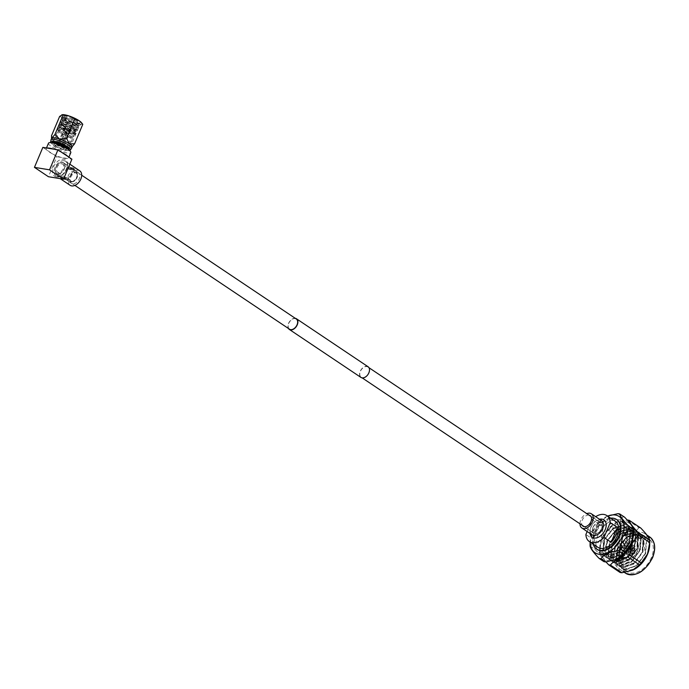 <?xml version="1.0" encoding="UTF-8"?>
<svg xmlns="http://www.w3.org/2000/svg" width="689" height="689" viewBox="0 0 689 689"><rect width="100%" height="100%" fill="white"/><g stroke="black" fill="none" stroke-linecap="round" stroke-linejoin="round"><path stroke-width="0.52" stroke-dasharray="3.44 2.58" d="M368.693 372.783A6.123 3.996 -56.2 0 0 367.943 367.013A6.123 3.996 -56.2 0 0 360.373 371.423A6.123 3.996 -56.2 0 0 361.122 377.184A6.123 3.996 -56.2 0 0 368.693 372.783M601.497 528.764A6.123 3.996 -56.2 0 0 600.748 522.994A6.123 3.996 -56.2 0 0 593.186 527.404A6.123 3.996 -56.2 0 0 593.935 533.174A6.123 3.996 -56.2 0 0 601.497 528.764M295.262 318.318A6.416 4.194 -56.2 0 0 288.545 323.391A6.416 4.194 -56.2 0 0 288.45 328.489M368.107 366.772A6.416 4.194 -56.2 0 0 360.175 371.388A6.416 4.194 -56.2 0 0 360.958 377.434M64.258 168.805A6.123 3.996 -56.2 0 0 63.5 163.035A6.123 3.996 -56.2 0 0 55.938 167.436A6.123 3.996 -56.2 0 0 56.687 173.206A6.123 3.996 -56.2 0 0 64.258 168.805M296.313 319.016A6.123 3.996 -56.2 0 0 288.743 323.425A6.123 3.996 -56.2 0 0 289.492 329.187M603.969 536.197A10.679 6.976 123.8 0 1 617.163 528.515A10.679 6.976 123.8 0 1 618.472 538.574A10.679 6.976 123.8 0 1 605.278 546.256A10.679 6.976 123.8 0 1 603.969 536.197M632.269 548.866A1.421 0.93 -56.2 0 0 632.442 550.21A1.421 0.93 -56.2 0 0 634.207 549.185A1.421 0.93 -56.2 0 0 634.026 547.841A1.421 0.93 -56.2 0 0 632.269 548.866A1.421 0.93 123.8 0 1 634.026 547.841A1.421 0.93 123.8 0 1 634.207 549.185A1.421 0.93 123.8 0 1 632.442 550.21A1.421 0.93 123.8 0 1 632.269 548.866M625.431 543.302A1.421 0.93 123.8 0 1 623.674 544.327A1.421 0.93 123.8 0 1 623.493 542.984A1.421 0.93 123.8 0 1 625.259 541.959A1.421 0.93 123.8 0 1 625.431 543.302M630.926 552.07A1.421 0.93 -56.2 0 0 631.098 553.413A1.421 0.93 -56.2 0 0 632.855 552.389A1.421 0.93 -56.2 0 0 632.683 551.045A1.421 0.93 -56.2 0 0 630.926 552.07A1.421 0.93 123.8 0 1 632.683 551.045A1.421 0.93 123.8 0 1 632.855 552.389A1.421 0.93 123.8 0 1 631.098 553.413A1.421 0.93 123.8 0 1 630.926 552.07M624.079 546.506A1.421 0.93 123.8 0 1 622.322 547.531A1.421 0.93 123.8 0 1 622.15 546.188A1.421 0.93 123.8 0 1 623.907 545.163A1.421 0.93 123.8 0 1 624.079 546.506M628.153 553.327A1.421 0.93 -56.2 0 0 628.334 554.671A1.421 0.93 -56.2 0 0 630.091 553.646A1.421 0.93 -56.2 0 0 629.918 552.302A1.421 0.93 -56.2 0 0 628.153 553.327A1.421 0.93 123.8 0 1 629.918 552.302A1.421 0.93 123.8 0 1 630.091 553.646A1.421 0.93 123.8 0 1 628.334 554.671A1.421 0.93 123.8 0 1 628.153 553.327M621.314 547.764A1.421 0.93 123.8 0 1 619.557 548.788A1.421 0.93 123.8 0 1 619.385 547.445A1.421 0.93 123.8 0 1 621.142 546.42A1.421 0.93 123.8 0 1 621.314 547.764M626.74 551.381A1.421 0.93 -56.2 0 0 626.912 552.724A1.421 0.93 -56.2 0 0 628.669 551.7A1.421 0.93 -56.2 0 0 628.497 550.356A1.421 0.93 -56.2 0 0 626.74 551.381A1.421 0.93 123.8 0 1 628.497 550.356A1.421 0.93 123.8 0 1 628.669 551.7A1.421 0.93 123.8 0 1 626.912 552.724A1.421 0.93 123.8 0 1 626.74 551.381M619.893 545.817A1.421 0.93 123.8 0 1 618.136 546.842A1.421 0.93 123.8 0 1 617.964 545.507A1.421 0.93 123.8 0 1 619.721 544.482A1.421 0.93 123.8 0 1 619.893 545.817M628.084 548.177A1.421 0.93 -56.2 0 0 628.256 549.521A1.421 0.93 -56.2 0 0 630.013 548.496A1.421 0.93 -56.2 0 0 629.841 547.152A1.421 0.93 -56.2 0 0 628.084 548.177A1.421 0.93 123.8 0 1 629.841 547.152A1.421 0.93 123.8 0 1 630.013 548.496A1.421 0.93 123.8 0 1 628.256 549.521A1.421 0.93 123.8 0 1 628.084 548.177M621.245 542.613A1.421 0.93 123.8 0 1 619.48 543.638A1.421 0.93 123.8 0 1 619.308 542.303A1.421 0.93 123.8 0 1 621.065 541.278A1.421 0.93 123.8 0 1 621.245 542.613M630.848 546.92A1.421 0.93 -56.2 0 0 631.021 548.263A1.421 0.93 -56.2 0 0 632.786 547.238A1.421 0.93 -56.2 0 0 632.605 545.895A1.421 0.93 -56.2 0 0 630.848 546.92A1.421 0.93 123.8 0 1 632.605 545.895A1.421 0.93 123.8 0 1 632.786 547.238A1.421 0.93 123.8 0 1 631.021 548.263A1.421 0.93 123.8 0 1 630.848 546.92M624.01 541.356A1.421 0.93 123.8 0 1 622.253 542.381A1.421 0.93 123.8 0 1 622.072 541.037A1.421 0.93 123.8 0 1 623.838 540.012A1.421 0.93 123.8 0 1 624.01 541.356M634.121 552.242A1.421 0.93 -56.2 0 0 634.138 551.097A1.421 0.93 -56.2 0 0 633.949 550.899A1.421 0.93 -56.2 0 0 632.192 551.923A1.421 0.93 -56.2 0 0 632.364 553.267A1.421 0.93 -56.2 0 0 632.623 553.362A1.421 0.93 -56.2 0 0 634.121 552.242M629.686 550.244A1.421 0.93 123.8 0 1 631.443 549.219A1.421 0.93 123.8 0 1 631.615 550.563A1.421 0.93 123.8 0 1 629.858 551.588A1.421 0.93 123.8 0 1 629.686 550.244M634.018 552.905A0.715 0.465 123.8 0 1 634.982 553.06A0.715 0.465 123.8 0 1 634.018 552.905M626.783 549.77A5.693 3.721 123.8 0 1 633.82 545.671A5.693 3.721 123.8 0 1 634.517 551.036A5.693 3.721 123.8 0 1 627.481 555.136A5.693 3.721 123.8 0 1 626.783 549.77M626.602 549.65A5.693 3.721 123.8 0 1 633.639 545.55A5.693 3.721 123.8 0 1 634.336 550.916A5.693 3.721 123.8 0 1 627.3 555.015A5.693 3.721 123.8 0 1 626.602 549.65M634.38 549.305A1.421 0.93 123.8 0 1 632.623 550.322A1.421 0.93 123.8 0 1 632.45 548.987A1.421 0.93 123.8 0 1 634.207 547.962A1.421 0.93 123.8 0 1 634.38 549.305M633.036 552.509A1.421 0.93 123.8 0 1 631.279 553.525A1.421 0.93 123.8 0 1 631.107 552.19A1.421 0.93 123.8 0 1 632.864 551.166A1.421 0.93 123.8 0 1 633.036 552.509M630.271 553.767A1.421 0.93 123.8 0 1 628.514 554.791A1.421 0.93 123.8 0 1 628.334 553.448A1.421 0.93 123.8 0 1 630.099 552.423A1.421 0.93 123.8 0 1 630.271 553.767M628.85 551.82A1.421 0.93 123.8 0 1 627.093 552.845A1.421 0.93 123.8 0 1 626.912 551.501A1.421 0.93 123.8 0 1 628.678 550.477A1.421 0.93 123.8 0 1 628.85 551.82M630.194 548.616A1.421 0.93 123.8 0 1 628.437 549.641A1.421 0.93 123.8 0 1 628.265 548.298A1.421 0.93 123.8 0 1 630.022 547.273A1.421 0.93 123.8 0 1 630.194 548.616M632.967 547.359A1.421 0.93 123.8 0 1 631.202 548.384A1.421 0.93 123.8 0 1 631.029 547.04A1.421 0.93 123.8 0 1 632.786 546.015A1.421 0.93 123.8 0 1 632.967 547.359M588.974 515.114A6.408 4.186 -56.2 0 0 582.239 520.169A6.408 4.186 -56.2 0 0 582.162 525.285M592.988 527.369A6.408 4.186 -56.2 0 0 593.772 533.407A6.408 4.186 -56.2 0 0 601.695 528.799A6.408 4.186 -56.2 0 0 600.903 522.762A6.408 4.186 -56.2 0 0 592.988 527.369M622.847 522.546L626.465 523.984L630.426 529.479L629.419 542.829L620.591 554.895L609.326 558.745L605.95 557.47L602.41 552.251L604.081 539.349L613.563 527.722L625.491 524.312L629.109 525.759L633.07 531.253L632.054 544.603L623.235 556.669L611.97 560.519L608.594 559.244L605.054 554.025L606.725 541.123L616.207 529.496L628.135 526.086L631.753 527.524L635.714 533.028L634.698 546.368L625.879 558.443L614.614 562.293L611.238 561.01L607.698 555.799L609.369 542.889L618.851 531.271L630.779 527.86L634.397 529.298L638.359 534.793L637.342 548.143L628.523 560.209L617.258 564.058L613.882 562.784L610.342 557.565L612.013 544.663L621.495 533.036L633.424 529.634L637.041 531.073L641.003 536.567L639.986 549.917L631.167 561.983L619.902 565.833L616.526 564.558L612.986 559.339L614.657 546.437L624.139 534.81L636.068 531.4L639.685 532.838L643.647 538.342L642.63 551.682L633.811 563.757L622.546 567.607L619.17 566.324L615.63 561.113L617.301 548.203L626.783 536.585L638.712 533.174L642.329 534.612L646.291 540.107L645.274 553.456L636.455 565.523L625.19 569.372L621.814 568.098L618.274 562.879L619.945 549.977L629.427 538.35A19.619 12.815 123.8 0 1 629.927 537.988A19.619 12.815 123.8 0 1 644.525 536.085A19.619 12.815 123.8 0 1 646.928 554.567A19.619 12.815 123.8 0 1 622.684 568.683A19.619 12.815 123.8 0 1 618.894 554.456A19.619 12.815 123.8 0 1 620.281 550.201L618.601 563.102L622.141 568.322L625.517 569.596L636.791 565.747L645.61 553.68L646.626 540.331L642.665 534.836L639.048 533.398L627.119 536.8L617.637 548.427L615.957 561.328L619.497 566.547L622.873 567.822L634.147 563.972L642.966 551.906L643.982 538.557L640.021 533.062L636.403 531.624L624.475 535.034L614.993 546.653L613.313 559.563L616.853 564.773L620.229 566.057L631.503 562.207L640.322 550.132L641.338 536.791L637.377 531.288L633.759 529.85L621.831 533.26L612.349 544.887L610.669 557.789L614.209 563.008L617.585 564.282L628.859 560.433L637.678 548.366L638.694 535.017L634.733 529.522L631.115 528.084L619.187 531.486L609.705 543.113L608.025 556.014L611.565 561.234L614.941 562.508L626.215 558.658L635.034 546.592L636.05 533.243L632.089 527.748L628.471 526.31L616.543 529.72L607.061 541.339L605.381 554.249L608.921 559.459L612.297 560.743L623.571 556.893L632.39 544.818L633.406 531.477L629.445 525.974L625.827 524.536L613.899 527.946L604.417 539.573L602.737 552.475L606.277 557.694L609.653 558.968L620.927 555.119L629.746 543.053L630.762 529.703L626.801 524.208L623.183 522.762L611.255 526.172L601.773 537.799L600.093 550.7L603.633 555.92L607.009 557.194L618.283 553.345L627.102 541.278L628.118 527.929L624.156 522.434L620.539 520.996L622.847 522.546L620.496 524.114L620.539 520.996M624.544 539.565A19.619 12.815 123.8 0 1 600.3 553.68A19.619 12.815 123.8 0 1 597.897 535.198A19.619 12.815 123.8 0 1 622.141 521.082A19.619 12.815 123.8 0 1 624.544 539.565M651.406 557.565A19.619 12.815 123.8 0 1 627.162 571.681A19.619 12.815 123.8 0 1 624.759 553.198A19.619 12.815 123.8 0 1 649.004 539.082A19.619 12.815 123.8 0 1 651.406 557.565M597.854 547.281A15.666 10.232 123.8 0 1 595.933 532.528A15.666 10.232 123.8 0 1 615.286 521.254M587.14 531.538L592.135 519.661L599.301 524.458A15.666 10.232 -56.2 0 0 594.581 531.624A15.666 10.232 -56.2 0 0 593.057 539.306L585.891 534.509M592.135 519.661A15.666 10.232 123.8 0 1 595.684 516.69M593.229 544.181A17.836 11.653 123.8 0 1 594.461 532.287A17.836 11.653 123.8 0 1 610.661 518.154M596.907 549.254A17.836 11.653 123.8 0 1 594.977 532.631A17.836 11.653 123.8 0 1 616.758 519.635M592.075 534.836A8.544 5.581 123.8 0 1 590.43 528.652A8.544 5.581 123.8 0 1 591.033 526.792A8.544 5.581 123.8 0 1 595.236 521.478A8.544 5.581 123.8 0 1 601.583 520.643M589.999 533.45A10.49 6.856 123.8 0 1 590.189 529.677A10.49 6.856 123.8 0 1 590.929 527.395A10.49 6.856 123.8 0 1 596.097 520.867A10.49 6.856 123.8 0 1 599.508 519.256M579.957 523.804A8.544 5.581 123.8 0 1 580.793 519.937A8.544 5.581 123.8 0 1 586.77 513.632M607.603 516.104A21.772 14.228 -56.2 0 0 606.888 516.414A21.772 14.228 -56.2 0 0 592.307 532.201A21.772 14.228 -56.2 0 0 590.172 541.356A21.772 14.228 -56.2 0 0 590.163 542.131M590.094 543.854L592.333 532.364L598.612 523.588L603.418 526.809L601.178 538.29L594.9 547.075L590.094 543.854M633.51 534.251A21.772 14.228 -56.2 0 0 616.388 522.77A21.772 14.228 -56.2 0 0 601.798 538.557A21.772 14.228 -56.2 0 0 599.671 547.721A21.772 14.228 -56.2 0 0 616.638 559.261M590.12 546.119L594.934 549.34C600.567 555.196 603.564 559.304 603.917 561.638M594.934 549.34A24.899 16.269 123.8 0 1 594.9 547.075M599.585 550.218A24.899 16.269 -56.2 0 0 599.585 550.261A24.899 16.269 -56.2 0 0 599.619 552.483L611.083 560.157A24.899 16.269 123.8 0 1 611.048 557.892L599.585 550.218L601.833 538.729L608.111 529.953L619.566 537.627A24.899 16.269 123.8 0 1 621.375 535.663L609.92 527.989A24.899 16.269 -56.2 0 0 608.111 529.953M605.95 561.923L599.619 552.483M632.778 570.079A21.772 14.228 123.8 0 1 620.617 569.889A21.772 14.228 123.8 0 1 617.947 549.383A21.772 14.228 123.8 0 1 644.861 533.708A21.772 14.228 123.8 0 1 649.658 545.068M611.083 560.157C616.707 566.014 619.704 570.122 620.066 572.456M619.566 537.627L617.327 549.107L611.048 557.892M629.427 538.35L620.341 549.813L619.092 553.603L619.979 562.431L619.23 553.017L620.41 549.374L628.902 538.712L643.492 537.747L645.188 553.853L637.756 564.584L627.61 569.226L619.928 565.178L618.911 554.395L620.281 550.201M619.557 551.768L618.989 560.476L622.012 564.946L624.897 566.031L634.552 562.689L642.105 552.268L642.932 540.744L639.487 535.999L636.36 534.742L626.043 537.644L617.835 547.626L616.345 558.701L619.368 563.171L622.253 564.257L631.908 560.915L639.461 550.494L640.288 538.979L636.843 534.225L633.716 532.976L623.399 535.878L615.191 545.852L613.701 556.927L616.724 561.397L619.609 562.491L629.264 559.141L636.817 548.728L637.644 537.205L634.199 532.451L631.072 531.202L620.755 534.104L612.547 544.077L611.057 555.162L614.08 559.632L616.965 560.717L626.62 557.375L634.173 546.954L635 535.431L631.555 530.685L628.428 529.428L618.111 532.33L609.903 542.312L608.413 553.388L611.436 557.857L614.33 558.943L623.976 555.601L631.529 545.18L632.356 533.665L628.911 528.911L625.784 527.662L615.466 530.564L607.259 540.538L605.769 551.613L608.792 556.083L611.686 557.177L621.332 553.827L628.885 543.406L629.712 531.891L626.267 527.137L623.14 525.888L612.822 528.79L604.615 538.764L603.125 549.848L606.148 554.318L609.042 555.403L618.688 552.061L626.241 541.64L627.068 530.117L623.631 525.371L620.496 524.114M619.979 562.431L622.339 565.161L625.233 566.255L634.888 562.904L642.432 552.492L643.259 540.968L639.823 536.214L636.688 534.965L626.379 537.868L618.171 547.85L616.681 558.925L619.695 563.395L622.589 564.48L632.244 561.139L639.788 550.718L640.615 539.194L637.179 534.449L634.044 533.191L623.734 536.094L615.527 546.076L614.037 557.151L617.051 561.621L619.945 562.715L629.6 559.365L637.144 548.944L637.971 537.429L634.535 532.675L631.4 531.426L621.09 534.328L612.883 544.301L611.393 555.377L614.407 559.847L617.301 560.941L626.956 557.59L634.5 547.178L635.327 535.654L631.891 530.9L628.756 529.652L618.446 532.554L610.239 542.536L608.749 553.611L611.763 558.081L614.657 559.167L624.312 555.825L631.856 545.404L632.683 533.88L629.246 529.135L626.112 527.877L615.802 530.78L607.595 540.762L606.105 551.837L609.119 556.307L612.013 557.392L621.667 554.051L629.212 543.63L630.039 532.115L626.602 527.361L623.467 526.112L613.158 529.014L604.951 538.987L603.461 550.063L606.475 554.533L609.369 555.627L619.023 552.277L626.568 541.855L627.395 530.341L623.958 525.586L620.823 524.338M599.301 524.458L593.057 539.306M627.421 520.023L638.884 527.696A24.899 16.269 123.8 0 1 640.718 527.998M609.92 527.989L616.707 522.632L627.24 520.049M638.884 527.696C635.706 532.115 629.875 534.776 621.375 535.663M603.418 526.809A24.899 16.269 123.8 0 1 605.226 524.846L600.42 521.625L607.586 516.095M617.93 513.658L622.735 516.879C619.566 521.297 613.727 523.959 605.226 524.846M622.735 516.879A24.899 16.269 123.8 0 1 624.578 517.181M600.42 521.625A24.899 16.269 -56.2 0 0 598.612 523.588M64.215 148.652A6.726 1.456 -157.2 0 0 57.635 145.612A6.726 1.456 -157.2 0 0 53.441 145.293A6.726 1.456 -157.2 0 0 55.077 147.153A6.726 1.456 -157.2 0 0 61.648 150.185A6.726 1.456 -157.2 0 0 65.843 150.503A6.726 1.456 -157.2 0 0 64.215 148.652M54.913 143.458A6.726 1.456 -157.2 0 0 54.078 143.777A6.726 1.456 -157.2 0 0 55.714 145.637A6.726 1.456 -157.2 0 0 62.286 148.669A6.726 1.456 -157.2 0 0 66.48 148.996A6.726 1.456 -157.2 0 0 66.127 148.169M48.488 143.209A12.101 2.618 -157.2 0 0 51.425 146.55A12.101 2.618 -157.2 0 0 63.25 152.011A12.101 2.618 -157.2 0 0 70.803 152.588M47.128 148.066A12.101 2.618 -157.2 0 0 46.223 148.591A12.101 2.618 -157.2 0 0 46.809 150.021A12.101 2.618 -157.2 0 0 49.16 151.933A12.101 2.618 -157.2 0 0 52.864 154.078L56.825 156.73L48.419 176.72M61.898 152.493A12.101 2.618 -157.2 0 0 53.664 149.134M70.123 185.298A8.69 5.676 123.8 0 1 69.598 175.996A8.69 5.676 123.8 0 1 78.245 170.261A8.69 5.676 123.8 0 1 79.795 170.863M68.254 169.115L71.923 168.736L73.499 169.976L70.821 167.995L68.022 169.081L67.953 167.091L69.365 168.038L68.022 169.081M62.492 162.415A6.339 4.143 123.8 0 1 63.621 162.854A6.339 4.143 123.8 0 1 64.008 169.64A6.339 4.143 123.8 0 1 57.695 173.826A6.339 4.143 123.8 0 1 56.567 173.387A6.339 4.143 123.8 0 1 56.179 166.6A6.339 4.143 123.8 0 1 62.492 162.415M64.318 178.262L67.763 177.943L65.309 178.925L62.759 177.125L64.318 178.262M77.357 172.379A6.339 4.143 123.8 0 1 78.486 172.818A6.339 4.143 123.8 0 1 78.873 179.596A6.339 4.143 123.8 0 1 72.56 183.782A6.339 4.143 123.8 0 1 71.432 183.343A6.339 4.143 123.8 0 1 71.045 176.556A6.339 4.143 123.8 0 1 77.357 172.379M74.8 170.863A6.167 4.031 -56.2 0 0 68.659 174.928A6.167 4.031 -56.2 0 0 69.038 181.534A6.167 4.031 -56.2 0 0 70.132 181.956A6.167 4.031 -56.2 0 0 71.165 181.974A6.167 4.031 -56.2 0 0 75.816 178.658A6.167 4.031 -56.2 0 0 77.116 173.085A6.167 4.031 -56.2 0 0 75.902 171.285A6.167 4.031 -56.2 0 0 74.8 170.863M67.556 177.908L62.966 177.159L64.456 178.158L67.556 177.908L65.3 178.718L64.094 178.218L56.662 173.24A6.167 4.031 123.8 0 1 56.291 166.643A6.167 4.031 123.8 0 1 62.432 162.57A6.167 4.031 123.8 0 1 63.526 163A6.167 4.031 123.8 0 1 63.905 169.597A6.167 4.031 123.8 0 1 57.764 173.671A6.167 4.031 123.8 0 1 56.662 173.24M73.301 169.942L70.829 168.202L68.452 169.149L71.785 168.839L73.301 169.942L68.452 169.149M71.561 181.793A5.193 3.393 123.8 0 1 69.994 176.539A5.193 3.393 123.8 0 1 75.489 172.439A5.193 3.393 123.8 0 1 77.435 174.317A5.193 3.393 123.8 0 1 76.35 179.011A5.193 3.393 123.8 0 1 72.423 181.801A5.193 3.393 123.8 0 1 71.561 181.793M61.898 163.827A4.771 3.118 123.8 0 1 62.751 164.154A4.771 3.118 123.8 0 1 63.044 169.261A4.771 3.118 123.8 0 1 58.289 172.414A4.771 3.118 123.8 0 1 57.437 172.086A4.771 3.118 123.8 0 1 57.153 166.979A4.771 3.118 123.8 0 1 61.898 163.827M75.334 172.827A4.771 3.118 123.8 0 1 76.178 173.154A4.771 3.118 123.8 0 1 76.47 178.262A4.771 3.118 123.8 0 1 71.725 181.414A4.771 3.118 123.8 0 1 70.872 181.078A4.771 3.118 123.8 0 1 70.579 175.971A4.771 3.118 123.8 0 1 75.334 172.827M68.96 150.03A9.413 2.033 22.8 0 1 67.393 150.486A9.413 2.033 22.8 0 1 53.888 145.336A9.413 2.033 22.8 0 1 52.381 144.173A9.413 2.033 22.8 0 1 51.606 142.735M69.52 150.486A10.679 2.308 22.8 0 1 68.564 150.529A10.679 2.308 22.8 0 1 53.234 144.699A10.679 2.308 22.8 0 1 51.529 143.372A10.679 2.308 22.8 0 1 50.883 142.657M71.449 148.445A11.102 2.403 22.8 0 1 64.353 147.747A11.102 2.403 22.8 0 1 53.716 142.812A11.102 2.403 22.8 0 1 50.995 139.85M69.511 130.204A2.239 0.482 22.8 0 1 68.116 130.092A2.239 0.482 22.8 0 1 65.929 129.084A2.239 0.482 22.8 0 1 65.377 128.464A2.239 0.482 22.8 0 1 66.781 128.576A2.239 0.482 22.8 0 1 68.969 129.584A2.239 0.482 22.8 0 1 69.511 130.204L63.052 145.577A2.239 0.482 -157.2 0 0 63.052 145.577A2.239 0.482 -157.2 0 0 62.51 144.957A2.239 0.482 -157.2 0 0 60.313 143.949A2.239 0.482 -157.2 0 0 58.918 143.846A2.239 0.482 -157.2 0 0 59.461 144.466A2.239 0.482 -157.2 0 0 61.132 145.293L59.891 144.457L61.795 144.776L66.979 132.443L67.186 133.235L68.263 133.175L63.155 145.164A2.239 0.482 22.8 0 0 63.25 145.103L63.035 145.603L61.795 144.776M59.891 144.457L65.076 132.133L65.283 132.917L68.263 133.175M66.359 132.856L61.734 144.931A2.239 0.482 22.8 0 1 61.347 144.785L61.132 145.293M65.162 128.964A3.367 0.723 22.8 0 1 64.344 128.033A3.367 0.723 22.8 0 1 66.445 128.188A3.367 0.723 22.8 0 1 69.735 129.704A3.367 0.723 22.8 0 1 70.545 130.634A3.367 0.723 22.8 0 1 68.452 130.479A3.367 0.723 22.8 0 1 65.162 128.964M58.703 144.337A3.367 0.723 22.8 0 1 57.885 143.407A3.367 0.723 22.8 0 1 59.977 143.57A3.367 0.723 22.8 0 1 63.267 145.086A3.367 0.723 22.8 0 1 64.086 146.016A3.367 0.723 22.8 0 1 61.984 145.853A3.367 0.723 22.8 0 1 58.703 144.337M56.412 143.967A6.726 1.456 -157.2 0 0 62.992 146.998A6.726 1.456 -157.2 0 0 67.186 147.317A6.726 1.456 -157.2 0 0 65.55 145.457A6.726 1.456 -157.2 0 0 58.978 142.425A6.726 1.456 -157.2 0 0 54.784 142.106A6.726 1.456 -157.2 0 0 56.412 143.967M72.974 127.801A6.726 1.456 22.8 0 1 74.61 129.661A6.726 1.456 22.8 0 1 70.416 129.343A6.726 1.456 22.8 0 1 63.836 126.302A6.726 1.456 22.8 0 1 62.208 124.451A6.726 1.456 22.8 0 1 66.402 124.769A6.726 1.456 22.8 0 1 72.974 127.801M63.078 126.182A7.846 1.697 22.8 0 1 61.175 124.011A7.846 1.697 22.8 0 1 66.066 124.39A7.846 1.697 22.8 0 1 73.74 127.93A7.846 1.697 22.8 0 1 75.644 130.092A7.846 1.697 22.8 0 1 70.752 129.721A7.846 1.697 22.8 0 1 63.078 126.182M55.654 143.837A7.846 1.697 22.8 0 1 53.751 141.667A7.846 1.697 22.8 0 1 58.643 142.046A7.846 1.697 22.8 0 1 66.316 145.586A7.846 1.697 22.8 0 1 68.22 147.756A7.846 1.697 22.8 0 1 63.328 147.377A7.846 1.697 22.8 0 1 55.654 143.837M63.939 116.269A8.294 1.791 22.8 0 1 68.96 116.622A8.294 1.791 22.8 0 1 76.996 120.256L66.006 116.846L63.405 117.543L63.939 116.269A8.294 1.791 22.8 0 0 65.731 118.413L69.184 120.756L76.427 123.891L78.675 124.029L76.47 122.203L72.982 120.618L65.248 118.663L62.639 119.361L64.456 122.117L67.694 124.287L74.937 127.422L77.194 127.56L74.989 125.734L71.501 124.158L63.758 122.194L61.157 122.892L62.975 125.648L66.213 127.818L73.456 130.953L75.428 131.246L75.48 130.591L70.011 127.689L62.277 125.725L59.676 126.423L61.485 129.179L64.732 131.349L71.966 134.484L73.947 134.777L73.99 134.122L68.53 131.22L60.796 129.256L58.186 129.954L60.003 132.719L70.485 138.015L71.57 137.059L71.251 136.198L70.485 138.015M63.405 117.543L65.222 120.299L68.461 122.47L75.704 125.605L77.857 125.407L72.259 122.341L64.525 120.377L61.924 121.075L63.732 123.839L66.979 126.001L74.214 129.136L76.376 128.938L70.778 125.872L63.044 123.908L60.434 124.606L62.251 127.37L65.489 129.532L72.733 132.667L74.989 132.805L74.756 132.305L69.296 129.403L61.554 127.439L58.953 128.137L60.77 130.901L71.251 136.198M66.618 145.637A8.294 1.791 22.8 0 1 68.633 147.928A8.294 1.791 22.8 0 1 63.457 147.532A8.294 1.791 22.8 0 1 55.353 143.786A8.294 1.791 22.8 0 1 53.337 141.495A8.294 1.791 22.8 0 1 58.513 141.891A8.294 1.791 22.8 0 1 66.618 145.637M72.13 146.852A11.102 2.403 22.8 0 1 71.923 147.102A11.102 2.403 22.8 0 1 71.708 147.222A11.102 2.403 22.8 0 1 64.172 145.99A11.102 2.403 22.8 0 1 54.345 141.314A11.102 2.403 22.8 0 1 51.615 138.567A11.102 2.403 22.8 0 1 51.658 138.248M81.397 122.608A11.102 2.403 22.8 0 1 81.405 124.158A11.102 2.403 22.8 0 1 73.861 122.918A11.102 2.403 22.8 0 1 64.043 118.25A11.102 2.403 22.8 0 1 61.769 114.813A11.102 2.403 22.8 0 1 62.363 114.675M65.731 118.413L71.897 121.738C76.436 123.417 79.14 123.856 79.993 123.064L73.766 119.214L65.266 117.001L62.415 117.724L62.518 118.629L68.022 123.073L76.023 126.466L78.408 126.165L72.276 122.745L63.784 120.532L60.933 121.255L61.037 122.16L66.532 126.604L74.533 129.997L76.918 129.704L70.795 126.276L62.303 124.063L59.452 124.787L59.547 125.691L65.05 130.135L73.051 133.528L75.549 133.632L75.308 133.072L69.313 129.808L60.813 127.594L57.962 128.318L58.065 129.231L63.569 133.666L71.57 137.059M71.897 121.738L79.33 124.037L80.002 123.038L76.996 120.256M82.792 124.313L81.405 124.158L79.278 125.786L71.079 145.276L71.923 147.102M79.278 125.786L73.861 122.918L67.703 121.841L59.504 141.34L64.172 145.99L71.079 145.276M67.703 121.841L64.043 118.25L59.633 116.441M51.442 135.94L54.345 141.314L59.504 141.34M79.666 123.848L73.422 120.024L64.93 117.802L62.079 118.534L62.441 119.869L67.677 123.874L75.678 127.267L77.84 127.568L77.935 126.81L71.94 123.555L63.448 121.333L60.598 122.065L60.959 123.4L66.196 127.405L74.197 130.807L76.358 131.099L76.453 130.35L70.459 127.086L61.958 124.864L59.108 125.596L59.469 126.931L64.714 130.944L72.707 134.338L74.877 134.631L74.963 133.881L68.969 130.617L60.477 128.404L57.626 129.127L57.988 130.462L63.224 134.476L71.225 137.869M61.347 144.785L60.382 144.147L64.981 133.218L66.239 133.141M63.25 145.103L62.286 144.457L66.885 133.528L68.142 133.459M65.076 132.133L66.979 132.443M65.498 132.417L67.401 132.727M65.283 132.917L67.186 133.235M61.734 144.931L63.155 145.164M60.382 144.147L62.286 144.457M64.981 133.218L66.885 133.528M66.678 133.175L68.09 133.408M68.116 178.003L68.185 179.984L66.773 179.037L67.763 177.943M62.475 179.054L61.063 178.107L62.406 177.064L62.475 179.054L68.185 179.984M66.773 179.037L61.063 178.107M75.075 168.969L73.732 170.011L73.663 168.03L75.075 168.969L69.365 168.038M73.663 168.03L67.953 167.091M42.856 147.368L52.864 154.078A12.101 2.618 -157.2 0 0 61.097 157.428L71.906 159.193M56.825 156.73L61.097 157.428A12.101 2.618 -157.2 0 0 67.634 158.496A12.101 2.618 -157.2 0 0 68.538 157.97A12.101 2.618 -157.2 0 0 67.953 156.541M637.273 551.166A10.679 6.976 -56.2 0 0 635.964 541.106A10.679 6.976 -56.2 0 0 622.77 548.797A10.679 6.976 -56.2 0 0 624.079 558.857A10.679 6.976 -56.2 0 0 637.273 551.166M623.7 549.176A9.965 6.511 123.8 0 1 634.242 541.313A9.965 6.511 123.8 0 1 637.239 551.389A9.965 6.511 123.8 0 1 626.697 559.253A9.965 6.511 123.8 0 1 623.7 549.176M649.753 536.989A21.772 14.228 -56.2 0 0 622.847 552.656A21.772 14.228 -56.2 0 0 625.517 573.17M623.778 553.043A21.066 13.763 123.8 0 1 646.049 536.421A21.066 13.763 123.8 0 1 652.388 557.72A21.066 13.763 123.8 0 1 630.116 574.342A21.066 13.763 123.8 0 1 623.778 553.043M64.086 160.77A8.69 5.676 123.8 0 1 65.636 161.372A8.69 5.676 123.8 0 1 66.161 170.674A8.69 5.676 123.8 0 1 57.514 176.41A8.69 5.676 123.8 0 1 55.964 175.807A8.69 5.676 123.8 0 1 55.439 166.505A8.69 5.676 123.8 0 1 64.086 160.77M56.386 176.952A9.81 6.408 -56.2 0 0 66.755 169.21A9.81 6.408 -56.2 0 0 63.81 159.288A9.81 6.408 -56.2 0 0 53.432 167.031A9.81 6.408 -56.2 0 0 56.386 176.952M367.943 367.013L368.985 367.711M591.033 516.483L600.748 522.994M63.5 163.035L81.715 175.239M56.687 173.206L74.894 185.41M361.122 377.184L362.173 377.882M584.212 526.654L593.935 533.174M605.278 546.256L624.079 558.857C629.927 560.57 634.388 558.073 637.446 551.364C639.168 546.549 638.669 543.13 635.964 541.106L617.163 528.515M623.674 544.327L632.623 550.322M622.322 547.531L631.279 553.525M619.557 548.788L628.514 554.791M618.136 546.842L627.093 552.845M619.48 543.638L628.437 549.641M622.253 542.381L631.202 548.384M623.838 540.012L632.786 546.015M621.065 541.278L630.022 547.273M619.721 544.482L628.678 550.477M621.142 546.42L630.099 552.423M623.907 545.163L632.864 551.166M625.259 541.959L634.207 547.962M633.949 550.899L631.443 549.219M634.991 552.492L634.138 551.097M634.233 553.62L632.623 553.362M632.364 553.267L629.858 551.588M593.772 533.407L583.032 526.207M600.3 553.68L603.633 555.92M622.684 568.683L627.162 571.681M644.525 536.085L649.004 539.082M595.236 521.478L596.097 520.867M590.172 541.356L590.146 542.122M599.671 547.721L599.585 550.261M644.861 533.708L646.937 535.103M628.902 538.712L629.927 537.988M619.23 553.009L619.092 553.603M620.617 569.889L624.406 572.43M590.43 528.652L590.189 529.677M622.141 521.082L624.156 522.434M600.903 522.762L590.163 515.561M69.813 164.171L65.636 161.372C70.958 162.871 63.259 178.417 57.273 176.315L60.193 178.649M53.441 145.293L54.078 143.777M46.223 148.591L46.49 147.963M78.486 172.818L72.939 169.098M72.061 168.512L63.621 162.854M69.038 181.534L64.094 178.218M76.178 173.154L62.751 164.154M52.381 144.173L51.529 143.372M64.344 128.033L57.885 143.407M74.61 129.661L67.186 147.317M61.175 124.011L53.751 141.667M68.633 147.928L74.223 134.622M74.989 132.805L75.712 131.091M76.47 129.274L77.194 127.56M77.96 125.742L78.675 124.029M58.953 128.137L59.676 126.423M60.434 124.606L61.157 122.892M61.924 121.075L62.639 119.361M53.337 141.495L58.186 129.954M78.4 124.184L79.33 124.037M62.983 120.627L62.441 119.869M76.918 127.715L77.84 127.568M61.502 124.158L60.959 123.4M75.428 131.246L76.358 131.099M60.021 127.689L59.469 126.931M73.947 134.777L74.877 134.631M58.531 131.22L57.988 130.462M62.079 118.534L62.415 117.724M78.184 127.379L78.52 126.569M60.598 122.065L60.933 121.255M76.694 130.91L77.039 130.1M59.108 125.596L59.452 124.787M75.213 134.441L75.549 133.632M57.626 129.127L57.962 128.318M63.655 117.027L64.585 116.88M78.408 126.165L77.857 125.407M62.174 120.558L63.095 120.411M76.918 129.704L76.376 128.938M60.692 124.089L61.614 123.942M75.437 133.235L74.894 132.469M59.202 127.62L60.124 127.474M75.644 130.092L68.22 147.756M62.208 124.451L54.784 142.106M70.545 130.634L64.086 146.016M65.377 128.464L58.918 143.846M67.393 150.486L68.564 150.529M70.872 181.078L57.437 172.086M77.435 174.317L77.116 173.085M72.423 181.801L71.165 181.974M75.902 171.285L72.776 169.193M72.035 168.702L63.526 163M71.432 183.343L64.068 178.408M63.302 177.9L56.567 173.387M68.538 157.97L68.874 157.17M65.843 150.503L66.48 148.996"/><path stroke-width="1.03" d="M288.45 328.489A6.416 4.194 -56.2 0 0 289.328 329.437A6.416 4.194 -56.2 0 0 297.26 324.82A6.416 4.194 -56.2 0 0 296.477 318.774A6.416 4.194 -56.2 0 0 295.262 318.318M289.328 329.437L360.958 377.434A6.416 4.194 -56.2 0 0 368.891 372.809A6.416 4.194 -56.2 0 0 368.107 366.772L296.477 318.774M74.894 185.41L289.492 329.187A6.123 3.996 -56.2 0 0 297.062 324.786A6.123 3.996 -56.2 0 0 296.313 319.016L81.715 175.239M582.162 525.285A6.408 4.186 -56.2 0 0 583.032 526.207A6.408 4.186 -56.2 0 0 590.947 521.599A6.408 4.186 -56.2 0 0 590.163 515.561A6.408 4.186 -56.2 0 0 588.974 515.114M611.143 542.269A15.666 10.232 -56.2 0 0 615.854 535.103A15.666 10.232 -56.2 0 0 617.387 527.421L610.221 522.615L603.977 537.472L611.143 542.269L617.387 527.421M595.684 516.69A15.666 10.232 123.8 0 1 606.776 515.553L615.286 521.254A15.666 10.232 123.8 0 1 617.206 536.008A15.666 10.232 123.8 0 1 597.854 547.281L589.336 541.571A15.666 10.232 123.8 0 1 585.891 534.509L587.14 531.538M606.776 515.553A15.666 10.232 123.8 0 1 610.221 522.615M610.661 518.154A17.836 11.653 123.8 0 1 616.5 519.454A17.836 11.653 123.8 0 1 618.679 536.249A17.836 11.653 123.8 0 1 596.648 549.081A17.836 11.653 123.8 0 1 593.229 544.181M616.758 519.635A17.836 11.653 123.8 0 1 617.017 519.807A17.836 11.653 123.8 0 1 619.204 536.602A17.836 11.653 123.8 0 1 597.165 549.434A17.836 11.653 123.8 0 1 596.907 549.254M586.77 513.632A8.544 5.581 123.8 0 1 591.351 513.787L601.583 520.643A8.544 5.581 123.8 0 1 602.634 528.696A8.544 5.581 123.8 0 1 592.075 534.836L581.843 527.981A8.544 5.581 123.8 0 1 579.957 523.804M599.508 519.256A10.49 6.856 123.8 0 1 605.183 529.729A10.49 6.856 123.8 0 1 596.622 537.868A10.49 6.856 123.8 0 1 589.999 533.45M591.351 513.787A8.544 5.581 123.8 0 1 592.402 521.831A8.544 5.581 123.8 0 1 581.843 527.981M590.163 542.131A21.772 14.228 -56.2 0 0 602.875 554.189A21.772 14.228 -56.2 0 0 621.883 537.041A21.772 14.228 -56.2 0 0 607.603 516.104M590.094 543.854A24.899 16.269 -56.2 0 0 590.085 543.897A24.899 16.269 -56.2 0 0 590.12 546.119C590.482 548.461 593.479 552.561 599.111 558.417A24.899 16.269 -56.2 0 0 600.946 558.719L605.76 561.94L616.474 559.339L623.269 553.973L618.455 550.752C609.998 551.631 604.158 554.283 600.946 558.719M618.455 550.752A24.899 16.269 -56.2 0 0 620.264 548.797L625.069 552.018L631.348 543.233L633.596 531.744L628.781 528.523L622.511 537.308L620.264 548.797M616.638 559.261A21.772 14.228 -56.2 0 0 616.793 559.192A21.772 14.228 -56.2 0 0 631.382 543.406A21.772 14.228 -56.2 0 0 633.51 534.251L633.596 531.71A24.899 16.269 123.8 0 1 633.596 531.744M625.069 552.018A24.899 16.269 123.8 0 1 623.269 553.973M605.76 561.94A24.899 16.269 123.8 0 1 603.917 561.638L599.111 558.417M608.611 564.782A24.899 16.269 -56.2 0 0 610.445 565.083L621.909 572.757A24.899 16.269 123.8 0 1 620.066 572.456L608.611 564.782L605.95 561.923M627.955 557.117A24.899 16.269 -56.2 0 0 629.763 555.162L641.218 562.835A24.899 16.269 123.8 0 1 639.409 564.799L627.955 557.117C619.489 557.995 613.658 560.648 610.445 565.083M638.281 534.888A24.899 16.269 -56.2 0 0 638.247 532.631L649.71 540.305A24.899 16.269 123.8 0 1 649.744 542.527L638.281 534.888L632.002 543.673L629.763 555.162M641.218 562.835L647.496 554.051L649.744 542.562A24.899 16.269 123.8 0 1 649.744 542.562L649.658 545.068A21.772 14.228 123.8 0 1 647.531 554.223A21.772 14.228 123.8 0 1 632.941 570.01A21.772 14.228 123.8 0 1 632.778 570.079M621.909 572.757L632.623 570.156L639.409 564.799M649.71 540.305C649.365 537.988 646.368 533.889 640.718 527.998L629.264 520.324A24.899 16.269 -56.2 0 0 627.421 520.023L627.24 520.049M629.264 520.324C629.608 522.641 632.597 526.74 638.247 532.631M633.561 529.488C633.217 527.171 630.228 523.072 624.578 517.181L619.764 513.96C620.109 516.276 623.106 520.376 628.756 526.267L633.561 529.488A24.899 16.269 123.8 0 1 633.596 531.71M628.781 528.523A24.899 16.269 -56.2 0 0 628.756 526.267M619.764 513.96A24.899 16.269 -56.2 0 0 617.93 513.658L607.586 516.095M603.977 537.472A15.666 10.232 123.8 0 1 589.336 541.571M66.127 148.169A6.726 1.456 -157.2 0 0 64.852 147.136A6.726 1.456 -157.2 0 0 54.913 143.458M67.953 156.541A12.101 2.618 -157.2 0 0 65.601 154.629A12.101 2.618 -157.2 0 0 61.898 152.493L71.906 159.193L63.509 179.192L49.539 169.83L57.936 149.84L61.898 152.493M68.874 157.17L70.803 152.588A12.101 2.618 -157.2 0 0 67.866 149.246A12.101 2.618 -157.2 0 0 56.033 143.786A12.101 2.618 -157.2 0 0 48.488 143.209L46.49 147.963M53.664 149.134A12.101 2.618 -157.2 0 0 47.128 148.066L57.936 149.84M69.813 164.171L79.795 170.863A8.69 5.676 123.8 0 1 80.32 180.165A8.69 5.676 123.8 0 1 71.673 185.901A8.69 5.676 123.8 0 1 70.123 185.298L60.193 178.649M51.606 142.735A9.413 2.033 22.8 0 1 57.48 143.191A9.413 2.033 22.8 0 1 66.669 147.437A9.413 2.033 22.8 0 1 68.96 150.03M50.883 142.657A10.679 2.308 22.8 0 1 50.616 141.848A10.679 2.308 22.8 0 1 57.092 142.184A10.679 2.308 22.8 0 1 67.746 147.067A10.679 2.308 22.8 0 1 70.287 150.116A10.679 2.308 22.8 0 1 69.52 150.486M50.616 141.848L50.995 139.85A11.102 2.403 22.8 0 1 51.029 139.746A11.102 2.403 22.8 0 1 57.954 140.272A11.102 2.403 22.8 0 1 68.805 145.284A11.102 2.403 22.8 0 1 71.501 148.35A11.102 2.403 22.8 0 1 71.449 148.445L70.287 150.116M66.532 138.411L69.434 143.786A11.102 2.403 -157.2 0 0 59.616 139.118L54.956 134.467L52.071 137.886A11.102 2.403 22.8 0 1 59.616 139.118L66.532 138.411L74.722 118.913L79.132 120.721A11.102 2.403 22.8 0 1 81.397 122.608L82.792 124.313L74.593 143.812L69.434 143.786A11.102 2.403 22.8 0 1 72.13 146.852L71.501 148.35M51.029 139.746L51.658 138.248A11.102 2.403 22.8 0 1 52.071 137.886L51.442 135.94L59.633 116.441L62.492 114.658A11.102 2.403 22.8 0 1 69.313 116.053A11.102 2.403 22.8 0 1 79.132 120.721L82.189 123.564M61.769 114.813L63.147 114.977L54.956 134.467M63.147 114.977L69.313 116.053L74.722 118.913M71.708 147.222L74.593 143.812M63.509 179.192L48.419 176.72L34.45 167.358L49.539 169.83M34.45 167.358L42.856 147.368L47.128 148.066M652.423 557.504A21.772 14.228 -56.2 0 0 649.753 536.989C655.179 541.278 656.126 548.186 652.595 557.702C644.732 572.059 635.706 577.218 625.517 573.17A21.772 14.228 -56.2 0 0 652.423 557.504M368.985 367.711L591.033 516.483M362.173 377.882L584.212 526.654M616.5 519.454L617.017 519.807M590.146 542.122L590.085 543.897M646.937 535.103L649.753 536.989M624.406 572.43L625.517 573.17M596.648 549.081L597.165 549.434M51.597 138.394L51.442 137.292"/></g></svg>
